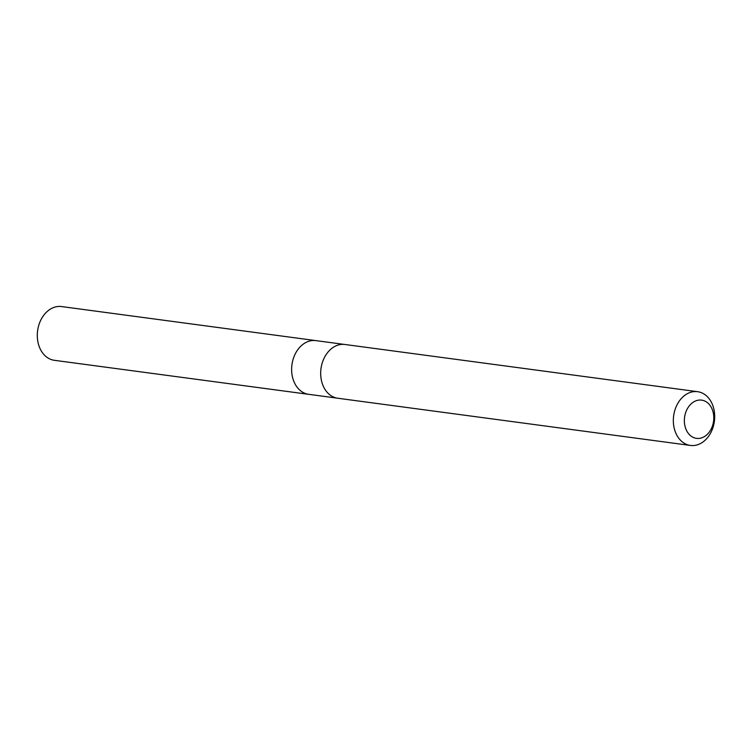 <?xml version="1.0" encoding="UTF-8"?>
<svg xmlns="http://www.w3.org/2000/svg" width="752" height="752" viewBox="0 0 752 752"><rect width="100%" height="100%" fill="white"/><g stroke="black" fill="none" stroke-linecap="round" stroke-linejoin="round"><path stroke-width="1.13" d="M336.962 398.109L308.705 394.33A27.1 20.539 -82.4 0 1 298.055 388.352A27.1 20.539 -82.4 0 1 293.844 357.115A27.1 20.539 -82.4 0 1 315.896 340.618L61.589 306.562A27.119 20.558 97.6 0 0 39.518 323.069A27.119 20.558 97.6 0 0 43.729 354.333A27.119 20.558 97.6 0 0 54.388 360.311L308.705 394.33A27.1 20.539 -82.4 0 1 298.055 388.352A27.1 20.539 -82.4 0 1 293.844 357.115A27.1 20.539 -82.4 0 1 315.896 340.618L344.143 344.397M697.612 391.689L344.971 344.491A27.119 20.558 97.6 0 0 320.991 368.64A27.119 20.558 97.6 0 0 337.77 398.24L690.411 445.438A27.119 20.558 97.6 0 0 712.482 428.931A27.119 20.558 97.6 0 0 708.271 397.667A27.119 20.558 97.6 0 0 697.612 391.689A27.119 20.558 97.6 0 0 673.642 415.837A27.119 20.558 97.6 0 0 690.411 445.438M709.211 404.379A19.289 14.626 97.6 0 0 684.762 416.129A19.289 14.626 97.6 0 0 703.242 437.222A19.289 14.626 97.6 0 0 709.211 404.379"/></g></svg>
